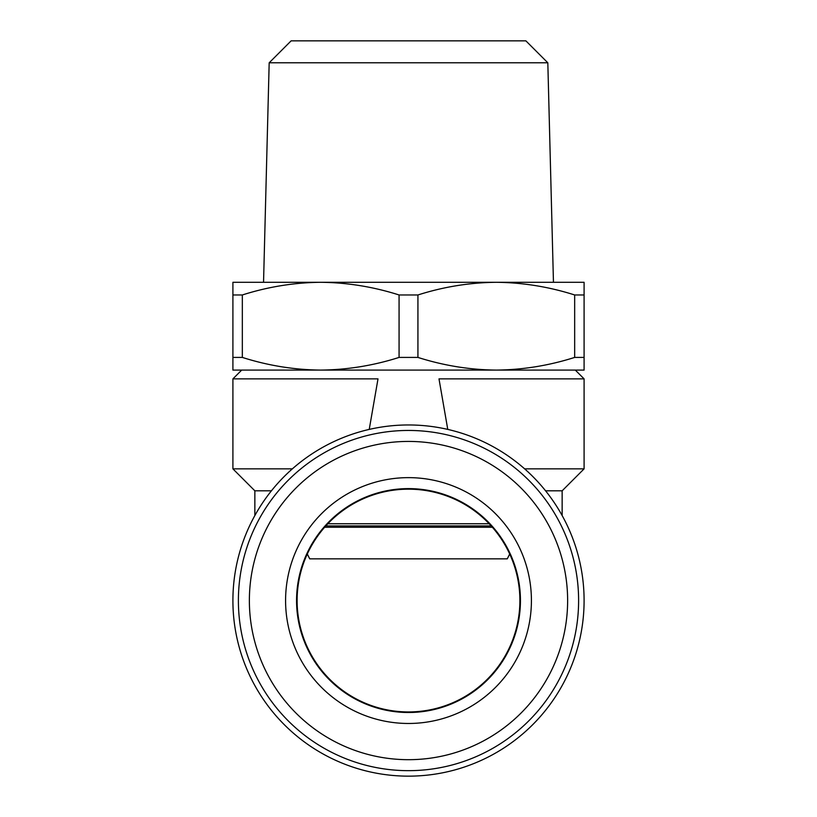 <?xml version="1.0" encoding="UTF-8"?>
<svg xmlns="http://www.w3.org/2000/svg" width="817" height="817" viewBox="0 0 817 817"><rect width="100%" height="100%" fill="white"/><g stroke="black" fill="none" stroke-linecap="round" stroke-linejoin="round"><path stroke-width="1.23" d="M307.294 554.018L309.725 558.848L507.275 558.848L509.706 554.018M324.625 527.251L492.375 527.251M325.799 525.934L491.201 525.934M547.819 62.797L269.181 62.797L291.128 40.85L525.872 40.85L547.819 62.797L553.456 282.294L496.297 282.294C469.693 282.57 443.57 286.798 417.926 294.968L417.926 357.417C443.651 365.597 469.775 369.825 496.297 370.091L575.311 370.091L584.094 378.874L438.995 378.874L447.767 429.405M269.181 62.797L263.544 282.294L320.703 282.294C294.1 282.57 267.976 286.798 242.332 294.968L242.332 357.417C268.058 365.597 294.181 369.825 320.703 370.091C347.307 369.815 373.43 365.587 399.074 357.417L399.074 294.968C373.349 286.777 347.225 282.559 320.703 282.294L584.094 282.294L584.094 370.091L496.297 370.091C522.9 369.815 549.024 365.587 574.668 357.417L574.668 294.968C548.942 286.777 522.819 282.559 496.297 282.294M531.418 600.556A122.918 122.918 0 0 1 408.5 723.474A122.918 122.918 0 0 1 285.582 600.556A122.918 122.918 0 0 1 408.5 477.639A122.918 122.918 0 0 1 531.418 600.556M520.439 600.556A111.939 111.939 0 0 1 408.5 712.495A111.939 111.939 0 0 1 296.561 600.556A111.939 111.939 0 0 1 408.5 488.617A111.939 111.939 0 0 1 520.439 600.556M249.369 600.556A159.131 159.131 0 0 1 408.5 441.425A159.131 159.131 0 0 1 567.631 600.556A159.131 159.131 0 0 1 408.5 759.687A159.131 159.131 0 0 1 249.369 600.556M238.39 600.556A170.11 170.11 0 0 1 408.5 430.447A170.11 170.11 0 0 1 578.61 600.556A170.11 170.11 0 0 1 408.5 770.666A170.11 170.11 0 0 1 238.39 600.556M408.5 711.944A111.388 111.388 0 0 1 297.112 600.556A111.388 111.388 0 0 1 408.5 489.169A111.388 111.388 0 0 1 519.888 600.556A111.388 111.388 0 0 1 408.5 711.944M584.094 600.556A175.594 175.594 0 0 1 408.5 776.15A175.594 175.594 0 0 1 232.906 600.556A175.594 175.594 0 0 1 408.5 424.963A175.594 175.594 0 0 1 584.094 600.556M369.233 429.405L378.005 378.874L232.906 378.874L241.689 370.091L496.297 370.091M271.428 490.813L254.853 490.813L232.906 468.856L292.353 468.856M545.572 490.813L562.147 490.813L562.147 515.547M584.094 378.874L584.094 468.856L524.647 468.856M489.169 523.738L327.831 523.738M320.703 370.091L232.906 370.091L232.906 282.294L320.703 282.294M232.906 294.968L242.332 294.968M399.074 294.968L417.926 294.968M574.668 294.968L584.094 294.968M232.906 357.417L242.332 357.417M399.074 357.417L417.926 357.417M574.668 357.417L584.094 357.417M232.906 378.874L232.906 468.856M254.853 490.813L254.853 515.547M562.147 490.813L584.094 468.856"/></g></svg>
